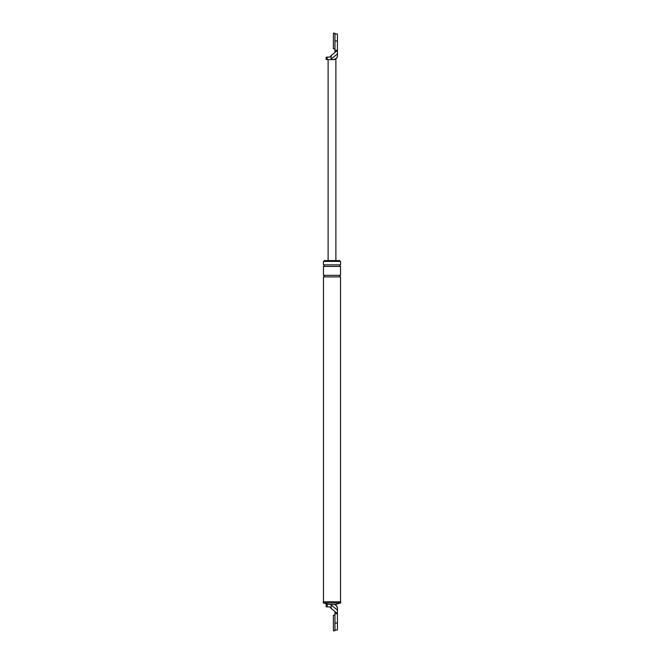 <?xml version="1.0" encoding="UTF-8"?>
<svg xmlns="http://www.w3.org/2000/svg" width="664" height="664" viewBox="0 0 664 664"><rect width="100%" height="100%" fill="white"/><g stroke="black" fill="none" stroke-linecap="round" stroke-linejoin="round"><path stroke-width="1" d="M334.947 50.273L334.947 52.431L337.436 50.273L337.436 40.96C337.436 31.955 337.436 31.955 337.436 40.96L334.947 40.96L334.947 50.273L337.436 50.273L337.436 55.71C337.188 58.05 335.893 59.337 333.552 59.586C335.893 59.337 337.188 58.05 337.436 55.71C337.188 58.05 335.893 59.337 333.552 59.586L335.884 59.586L335.884 260.595M337.436 53.859L331.153 59.088L331.153 55.61L329.85 57.104L327.128 57.104C325.866 57.104 325.866 57.104 327.128 57.104L327.128 59.586C325.866 59.586 325.866 59.586 327.128 59.586L333.552 59.586L336.333 58.415M331.153 55.61L334.947 52.431M331.153 59.088L330.63 59.586M328.116 59.586L328.116 260.595M334.947 613.727L334.947 611.569L337.436 613.727L337.436 623.039L334.947 623.039L334.947 613.727L337.436 613.727L337.436 608.29L337.436 610.141L331.153 604.912L331.153 608.39L329.85 606.896L327.128 606.896C325.866 606.896 325.866 606.896 327.128 606.896L327.128 604.414C325.866 604.414 325.866 604.414 327.128 604.414L330.63 604.414L331.153 604.912M337.436 623.039C337.436 632.045 337.436 632.045 337.436 623.039M324.239 261.375L324.239 260.595L339.76 260.595L339.76 261.375M333.552 604.414L330.63 604.414L333.552 604.414C335.893 604.663 337.188 605.95 337.436 608.29C337.188 605.95 335.893 604.663 333.552 604.414L335.611 604.414L340.541 602.937M334.947 611.569L331.153 608.39M323.268 602.937L340.732 602.937L340.732 601.775L323.268 601.775L323.268 602.937M340.541 264.87L323.459 264.87L323.459 261.375L340.541 261.375L340.541 264.87C339.536 265.384 339.536 265.899 340.541 266.422L340.541 275.344C339.536 275.859 339.536 276.382 340.541 276.896L340.541 601.775M323.459 264.87C324.464 265.384 324.464 265.899 323.459 266.422L323.459 275.344C324.464 275.859 324.464 276.382 323.459 276.896L323.459 601.775M323.459 276.896L340.541 276.896M328.389 604.414L323.459 602.937M323.459 275.344L340.541 275.344M323.459 266.422L340.541 266.422M337.436 34.752L337.436 47.169M334.947 48.721L334.947 33.2L333.394 33.2L333.394 48.721L334.947 48.721M337.436 616.831L337.436 629.248M334.947 630.8L334.947 615.279L333.394 615.279L333.394 630.8L334.947 630.8M334.332 59.586C336.258 59.055 337.295 57.785 337.436 55.784M337.436 33.98L334.947 33.98M326.182 59.586L326.182 57.104M326.182 604.414L326.182 606.896M335.611 604.414L337.436 607.701M337.436 630.02L334.947 630.02"/></g></svg>
